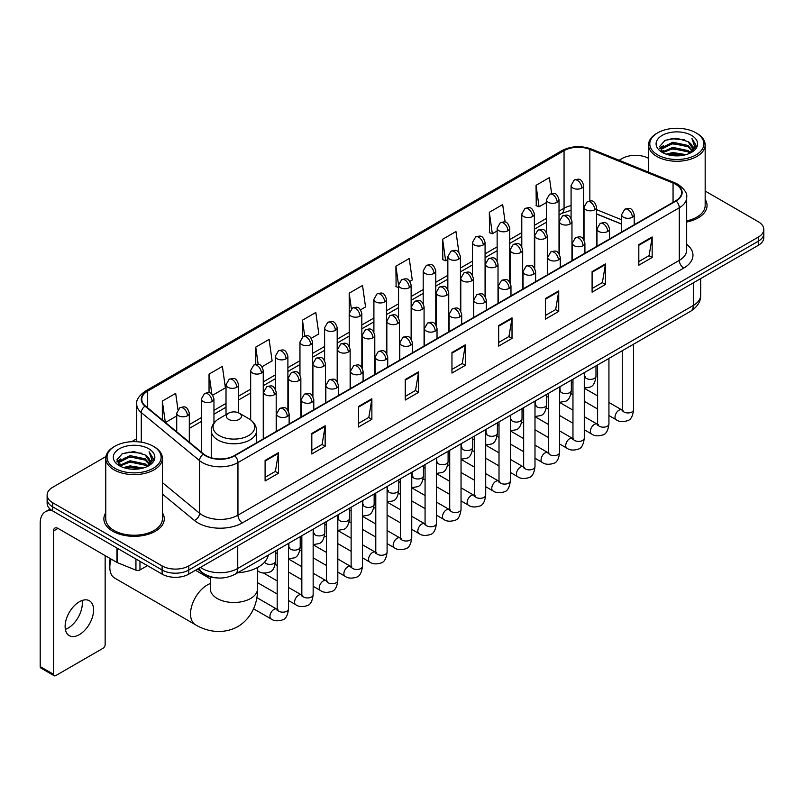 <?xml version="1.0" encoding="UTF-8"?>
<svg xmlns="http://www.w3.org/2000/svg" width="804" height="804" viewBox="0 0 804 804"><rect width="100%" height="100%" fill="white"/><g stroke="black" fill="none" stroke-linecap="round" stroke-linejoin="round"><path stroke-width="1.21" d="M621.623 224.145L596.608 214.035M217.07 577.925A18.874 10.894 180 0 1 202.93 573.302L197.694 568.991M105.917 456.551L52.662 487.304A18.874 10.894 0 0 0 47.124 495.013L47.124 503.234A18.874 10.894 0 0 0 52.662 510.932L162.106 574.126A18.874 10.894 0 0 0 188.799 574.126L758.272 245.341A18.874 10.894 0 0 0 763.8 237.632L763.8 233.522A18.874 10.894 0 0 1 758.272 241.23A18.874 10.894 0 0 0 763.8 233.522L763.8 229.411A18.874 10.894 0 0 0 758.272 221.713L705.168 191.05M47.124 495.013A18.874 10.894 0 0 0 52.662 502.711L162.106 565.905A18.874 10.894 0 0 0 188.799 565.905L188.799 570.016L758.272 241.23L188.799 570.016A18.874 10.894 0 0 1 162.106 570.016A18.874 10.894 0 0 0 188.799 570.016L188.799 574.126M52.662 502.711L52.662 506.821L162.106 570.016L52.662 506.821A18.874 10.894 0 0 1 47.124 499.123A18.874 10.894 0 0 0 52.662 506.821L52.662 510.932M105.756 512.831A30.2 17.437 0 0 0 103.877 518.902A30.2 17.437 0 0 0 112.721 531.223A30.2 17.437 0 0 0 145.635 535.002A30.2 17.437 0 0 0 164.277 518.902A30.2 17.437 0 0 0 162.388 512.831A30.2 17.437 0 0 1 164.277 518.902A30.2 17.437 0 0 1 145.635 535.002A30.2 17.437 0 0 1 112.721 531.223A30.2 17.437 0 0 1 103.877 518.902A30.2 17.437 0 0 1 105.756 512.831M675.742 184.337A20.13 11.628 180 0 1 681.641 192.558A20.13 11.628 180 0 1 675.742 200.769L234.396 455.577A20.13 11.628 180 0 1 203.673 454.029L145.403 405.99A20.13 11.628 180 0 1 141.765 399.317A20.13 11.628 180 0 1 147.665 391.096L564.056 150.69A20.13 11.628 180 0 1 589.845 149.393L673.059 183.031A20.13 11.628 180 0 1 675.742 184.337M676.094 184.126A20.633 11.919 0 0 0 673.34 182.789L590.126 149.152A20.633 11.919 0 0 0 563.704 150.489L147.303 390.895A20.633 11.919 0 0 0 144.991 406.151L203.261 454.2A20.633 11.919 0 0 0 234.758 455.788L676.094 200.98A20.633 11.919 0 0 0 676.094 184.126M265.099 460.411L265.099 480.963L278.445 473.254L278.445 452.702L265.099 460.411M265.099 477.315L275.38 471.375L278.395 453.386A5.035 2.904 -120 0 0 278.445 452.702M275.29 471.425L278.445 473.254M311.811 433.436L311.811 453.989L325.158 446.28L325.158 425.738L311.811 433.436M311.811 450.34L322.092 444.411L325.107 426.411A5.035 2.904 -120 0 0 325.158 425.738M322.002 444.461L325.158 446.28M358.524 406.472L358.524 427.014L371.87 419.316L371.87 398.764L358.524 406.472M358.524 423.376L368.805 417.437L371.82 399.447A5.035 2.904 -120 0 0 371.87 398.764M368.714 417.487L371.87 419.316M405.246 379.498L405.246 400.05L418.593 392.342L418.593 371.79L405.246 379.498M405.246 396.402L415.517 390.463L418.532 372.473A5.035 2.904 -120 0 0 418.593 371.79M415.427 390.523L418.593 392.342M638.818 244.647L638.818 265.199L652.165 257.491L652.165 236.939L638.818 244.647M638.818 261.551L649.099 255.612L652.104 237.622A5.035 2.904 -120 0 0 652.165 236.939M649.009 255.662L652.165 257.491M592.096 271.621L592.096 292.164L605.452 284.455L605.452 263.913L592.096 271.621M592.096 288.515L602.377 282.586L605.392 264.596A5.035 2.904 -120 0 0 605.452 263.913M602.286 282.636L605.452 284.455M545.383 298.585L545.383 319.138L558.73 311.429L558.73 290.877L545.383 298.585M545.383 315.49L555.664 309.56L558.679 291.561A5.035 2.904 -120 0 0 558.73 290.877M555.574 309.61L558.73 311.429M498.671 325.56L498.671 346.102L512.017 338.404L512.017 317.851L498.671 325.56M498.671 342.464L508.952 336.524L511.967 318.535A5.035 2.904 -120 0 0 512.017 317.851M508.862 336.574L512.017 338.404M451.959 352.524L451.959 373.076L465.305 365.368L465.305 344.826L451.959 352.524M451.959 369.428L462.24 363.498L465.245 345.509A5.035 2.904 -120 0 0 465.305 344.826M462.149 363.549L465.305 365.368M686.676 222.015A30.2 17.437 0 0 0 707.058 205.522A30.2 17.437 0 0 0 705.168 199.462A30.2 17.437 0 0 1 707.058 205.522A30.2 17.437 0 0 1 686.676 222.015M188.799 565.905L758.272 237.12A18.874 10.894 0 0 0 763.8 229.411M648.537 158.358A18.874 10.894 0 0 0 622.135 158.519L619.12 160.257M136.73 438.763L131.655 441.687M262.014 366.735L272.114 360.895L269.099 339.429L255.752 347.137L255.752 364.302M212.718 395.196L225.401 387.87L222.386 366.403L209.04 374.101L209.04 392.804M177.935 409.467L175.674 393.367L162.328 401.075L162.328 419.939M409.899 281.35L412.261 279.983L409.246 258.516L395.9 266.224L396.111 286.646M458.903 252.536L455.958 231.542L442.612 239.25L442.833 259.682M505.133 222.125L502.671 204.578L489.324 212.286L489.546 232.708M551.624 193.523L549.393 177.604L536.047 185.312L536.258 205.734M311.309 338.273L318.826 333.931L315.821 312.454L302.465 320.163L302.465 336.997M360.604 309.811L365.549 306.957L362.534 285.49L349.187 293.189L349.258 313.701M349.258 346.283L349.187 313.54M349.187 293.189L351.378 308.847M398.553 287.561L395.9 286.566M395.9 266.224L398.553 285.108A6.291 3.628 0 0 0 400.392 287.671A6.291 3.628 0 0 0 409.286 287.671A6.291 3.628 0 0 0 411.135 285.098C408.583 277.028 406.1 278.636 401.698 279.651A6.291 3.628 60 0 1 404.844 279.963A6.291 3.628 -120 0 1 409.286 287.671M442.612 239.25L445.627 260.727L447.848 259.441M445.627 260.727L442.612 259.602M489.324 212.286L492.339 233.753L497.143 230.979M492.339 233.753L489.324 232.627M536.047 185.312L539.052 206.779L546.439 202.518M539.052 206.779L536.047 205.653M302.465 320.163L304.686 335.931M255.752 347.137L258.164 364.302M209.04 374.101L211.874 394.261M165.423 422.492L176.719 415.969M162.328 401.075L165.322 422.401M657.722 154.921A27.055 15.618 0 0 0 695.983 154.921A27.055 15.618 0 0 0 695.983 132.831L696.877 133.343A28.311 16.351 0 0 1 705.168 144.911A28.311 16.351 0 0 1 687.691 160.006A28.311 16.351 0 0 1 656.838 156.468A28.311 16.351 0 0 1 648.537 144.911A28.311 16.351 0 0 1 656.838 133.343L657.722 132.831A27.055 15.618 0 0 0 657.722 154.921M686.676 220.859A28.311 16.351 0 0 0 705.168 205.522L705.168 144.911M666.255 154.187L672.787 152.509L686.023 154.639M668.124 154.75L672.787 153.795L684.083 155.112M662.205 152.067L672.787 147.373L687.973 150.579L690.425 152.609M662.838 152.619L672.787 148.66L687.973 151.866L689.742 153.222M661.31 151.212L661.662 147.805L672.787 142.238L687.973 145.444L692.133 150.167M661.169 150.589L661.662 149.092L672.787 143.524L687.973 146.73L691.842 150.78M689.581 153.353A15.728 9.085 0 0 0 692.586 148.016A15.728 9.085 0 0 0 687.973 141.594L692.576 148.328M691.54 135.404A20.763 11.99 0 0 0 662.215 135.373A20.763 11.99 0 0 0 662.084 152.298A20.763 11.99 0 0 0 662.174 152.358A20.763 11.99 0 0 0 691.631 152.298A20.763 11.99 0 0 0 691.54 135.404M687.973 141.594L676.677 138.218L665.059 140.358L659.672 146.439L663.25 152.931M690.867 152.72L695.892 146.358L695.993 145.212L691.902 138.399L694.475 146.037L689.752 153.273M696.877 133.343L695.983 132.831A27.055 15.618 0 0 0 657.722 132.831M691.902 138.399L695.983 145.474M664.787 140.489L671.903 138.73L684.646 139.876M659.883 148.76L662.205 146.931M667.31 144.76L671.903 143.876L684.194 144.881M667.31 149.896L671.903 149.011L684.194 150.016M668.255 154.79L671.903 154.147L684.063 155.122M659.752 148.248L663.561 145.544M661.772 151.705L663.561 150.68M111.133 559.081A23.597 13.618 120 0 0 109.826 567.322L109.826 562.177A17.306 9.99 -60 0 1 110.198 558.539M109.826 567.322A23.597 13.618 120 0 0 114.711 578.116L195.422 624.718A23.597 13.618 -60 0 1 191.804 605.804A23.597 13.618 -60 0 1 207.221 585.021A23.597 13.618 -60 0 1 210.316 583.563M228.567 419.336A7.548 4.362 0 0 0 239.25 419.336A7.548 4.362 0 0 0 239.25 413.176L248.627 418.582A20.803 12.01 0 0 1 248.627 435.577A20.803 12.01 0 0 1 219.201 435.577A20.803 12.01 0 0 1 219.201 418.582C214.075 421.628 211.422 425.668 211.261 430.713A22.653 13.075 0 0 0 217.894 439.959A22.653 13.075 0 0 0 242.577 442.793A22.653 13.075 0 0 0 256.556 430.713C256.396 425.668 253.752 421.628 248.627 418.582L239.25 413.176A7.548 4.362 0 0 0 228.567 413.176A7.548 4.362 0 0 0 228.567 419.336M237.662 572.77A34.602 19.979 0 0 0 268.315 555.072M82.038 600.508A20.13 11.628 -60 0 1 68.059 628.125A20.13 11.628 -60 0 1 65.375 629.381M79.355 634.637A20.13 11.628 120 0 0 92.5 616.899A20.13 11.628 120 0 0 89.415 600.769A20.13 11.628 120 0 0 79.355 601.764A20.13 11.628 120 0 0 66.199 619.502A20.13 11.628 120 0 0 69.285 635.642A20.13 11.628 120 0 0 79.355 634.637M139.966 561.343L139.966 569.946L147.423 565.644M52.441 510.811A25.165 14.532 -120 0 0 45.416 511.746A25.165 14.532 -120 0 0 40.2 523.263L40.2 666.596L53.546 674.305L53.546 530.972A6.291 3.628 60 0 1 54.853 528.087A6.291 3.628 60 0 1 57.999 528.399L116.972 562.448L116.972 548.067M53.546 674.305A3.146 1.819 120 0 0 54.2 675.742L40.853 668.034A3.146 1.819 -60 0 1 40.2 666.596M54.2 675.742A3.146 1.819 120 0 0 55.767 675.581L102.932 648.356A3.146 1.819 120 0 0 105.153 644.506L105.153 555.624M139.966 569.946A3.146 1.819 180 0 1 135.936 570.157L117.394 562.659A3.146 1.819 180 0 1 116.972 562.448M114.942 468.3A27.055 15.618 0 0 0 153.202 468.3A27.055 15.618 0 0 0 153.202 446.21A27.055 15.618 0 0 0 153.202 446.2L154.097 446.722A28.311 16.351 0 0 1 162.388 458.28A28.311 16.351 0 0 1 144.911 473.375A28.311 16.351 0 0 1 114.057 469.837A28.311 16.351 0 0 1 105.756 458.28A28.311 16.351 0 0 1 114.057 446.722L114.942 446.21A27.055 15.618 0 0 0 114.942 468.3M105.756 458.28L105.756 518.902A28.311 16.351 0 0 0 114.057 530.459A28.311 16.351 0 0 0 144.911 533.997A28.311 16.351 0 0 0 162.388 518.902L162.388 458.28M123.474 467.556L130.007 465.888L143.243 468.008M125.344 468.129L130.007 467.164L141.303 468.491L129.122 467.516L125.474 468.159M119.424 465.446L130.007 460.752L145.192 463.958L147.645 465.978M120.057 465.998L130.007 462.029L145.192 465.235L146.961 466.591M118.53 464.581L118.881 461.174L130.007 455.607L145.192 458.813L149.353 463.536M118.389 463.958L118.881 462.461L130.007 456.893L145.192 460.099L149.062 464.149M146.8 466.722A15.728 9.085 0 0 0 149.805 461.385A15.728 9.085 0 0 0 145.192 454.963L149.795 461.697M148.76 448.773A20.763 11.99 0 0 0 119.434 448.743A20.763 11.99 0 0 0 119.304 465.677A20.763 11.99 0 0 0 119.394 465.727A20.763 11.99 0 0 0 148.851 465.677A20.763 11.99 0 0 0 148.76 448.773M145.192 454.963L133.896 451.587L122.278 453.727L116.902 459.808L120.469 466.3M148.097 466.089L153.112 459.727L153.212 458.592L149.122 451.768L151.695 459.406L146.971 466.642M154.097 446.722L153.202 446.21A27.055 15.618 0 0 0 114.942 446.21M149.122 451.768L153.202 458.843M122.007 453.858L129.122 452.109L141.866 453.245M117.103 462.129L119.424 460.31M124.53 458.129L129.122 457.245L141.414 458.25M124.53 463.275L129.122 462.38L141.414 463.385M116.972 461.627L120.781 458.913M118.992 465.074L120.781 464.049M200.457 567.393A25.165 14.532 0 0 0 202.146 568.468A25.165 14.532 0 0 0 237.733 568.468L693.319 305.45A25.165 14.532 0 0 0 700.686 295.168C700.867 301.42 697.55 306.766 690.706 311.208L235.13 574.237A12.583 7.266 60 0 0 237.733 568.468L237.733 545.866M693.319 282.837L693.319 305.45A12.583 7.266 60 0 1 690.706 311.208M199.432 567.986A12.583 8.412 129.5 0 0 201.623 572.076L197.804 568.92M758.272 245.341L758.272 237.12M162.106 574.126L162.106 565.905M686.676 244.336A31.456 18.16 180 0 1 683.752 268.074L242.406 522.881A6.291 3.628 60 0 1 237.954 515.173L679.3 260.365A25.165 14.532 0 0 0 686.676 250.094L686.676 197.482A25.165 14.532 180 0 1 679.3 207.764A6.291 3.628 -120 0 0 676.094 200.98M242.406 522.881A31.456 18.16 180 0 1 197.915 522.881A31.456 18.16 180 0 1 194.397 520.449L162.388 494.068M203.261 454.2A6.291 4.211 129.5 0 0 199.543 460.632L199.543 513.233A25.165 14.532 0 0 0 202.367 515.173A25.165 14.532 0 0 0 237.954 515.173L237.954 462.571A25.165 14.532 180 0 1 199.543 460.632L141.283 412.583A25.165 14.532 180 0 1 136.73 404.251L136.73 441.708M686.676 197.482C687.51 193.553 684.616 189.171 678.003 184.327L674.687 182.729A6.291 2.945 112 0 0 673.34 182.789M674.687 182.729L591.473 149.082C581.051 145.393 571.162 145.936 561.795 150.69A6.291 3.628 60 0 1 563.704 150.489M147.303 390.895A6.291 3.628 -120 0 0 145.403 391.096C138.871 395.789 135.976 400.171 136.73 404.251M144.991 406.151A6.291 4.211 129.5 0 0 141.283 412.583L141.283 442.19M591.473 149.082A6.291 2.945 112 0 0 590.126 149.152M234.758 455.788A6.291 3.628 60 0 1 237.954 462.571L679.3 207.764L679.3 260.365A6.291 3.628 60 0 0 683.752 268.074M162.388 482.591L199.543 513.233A6.291 4.211 -50.5 0 1 194.397 520.449M147.665 391.096L147.665 407.849M673.059 183.031L673.059 202.327M589.845 149.393L589.845 200.92M621.623 219.773L596.608 209.663M584.307 205.362A20.13 11.628 0 0 0 583.664 205.251M571.081 205.603A20.13 11.628 0 0 0 564.056 208.236L559.021 211.14M564.056 150.69L564.056 208.236A11.326 6.543 60 0 1 561.715 213.422L559.021 214.969M546.439 218.407L534.369 225.371M521.786 232.637L509.726 239.602M497.143 246.868L485.073 253.833M472.491 261.099L460.431 268.064M447.848 275.33L435.778 282.294M423.195 289.561L411.135 296.525M398.553 303.791L386.483 310.756M373.9 318.012L361.84 324.977M349.258 332.243L337.188 339.208M324.605 346.474L312.545 353.438M299.962 360.705L287.892 367.669M275.31 374.935L263.25 381.9M250.667 389.166L238.597 396.131M226.014 403.397L213.954 410.362M201.372 417.628L189.302 424.592M451.959 353.177L465.245 345.509M498.671 326.213L511.967 318.535M545.383 299.239L558.679 291.561M592.096 272.265L605.392 264.596M638.818 245.3L652.104 237.622M405.246 380.151L418.532 372.473M358.524 407.115L371.82 399.447M311.811 434.09L325.107 426.411M265.099 461.064L278.395 453.386M257.501 567.524L257.501 588.87A23.597 13.618 180 0 1 250.597 598.498A23.597 13.618 180 0 1 217.231 598.498A23.597 13.618 180 0 1 210.316 588.87L210.367 589.794M632.366 217.241A6.291 3.628 0 0 0 634.205 214.668C631.653 206.598 629.17 208.206 624.768 209.221A6.291 3.628 60 0 1 627.914 209.532A6.291 3.628 -120 0 1 632.366 217.241A6.291 3.628 0 0 1 623.462 217.241A6.291 3.628 0 0 1 621.623 214.668L624.768 209.221M608.929 415.537L616.186 419.728A5.658 3.266 -60 0 1 615.321 415.186A5.658 3.266 -60 0 1 619.02 410.201A5.658 3.266 -60 0 1 619.271 410.06A5.658 3.266 -60 0 1 621.844 409.919L608.929 402.452M622.577 410.482L622.075 410.904L622.256 409.678A5.658 3.266 -0 0 0 623.914 411.99A5.658 3.266 -0 0 0 631.663 412.13A5.658 3.266 -0 0 0 633.582 409.678C632.798 416.261 630.768 419.929 627.472 420.703C622.738 422.14 618.979 421.819 616.186 419.728M607.713 231.472A6.291 3.628 0 0 0 609.563 228.899C607.01 220.829 604.528 222.437 600.126 223.452A6.291 3.628 60 0 1 603.271 223.763A6.291 3.628 -120 0 1 607.713 231.472A6.291 3.628 0 0 1 598.819 231.472A6.291 3.628 0 0 1 596.98 228.899L600.126 223.452M584.287 429.768L591.543 433.949A5.658 3.266 -60 0 1 590.669 429.416A5.658 3.266 -60 0 1 594.367 424.422A5.658 3.266 -60 0 1 594.618 424.291A5.658 3.266 -60 0 1 597.201 424.15L584.287 416.683M597.925 424.713L597.422 425.135L597.603 423.909A5.658 3.266 -0 0 0 599.261 426.22A5.658 3.266 -0 0 0 607.01 426.361A5.658 3.266 -0 0 0 608.929 423.909C608.156 430.492 606.115 434.16 602.819 434.934C598.086 436.371 594.327 436.039 591.543 433.949M583.071 245.702A6.291 3.628 0 0 0 584.91 243.13C582.357 235.059 579.875 236.667 575.473 237.682A6.291 3.628 60 0 1 578.619 237.994A6.291 3.628 -120 0 1 583.071 245.702A6.291 3.628 0 0 1 574.167 245.702A6.291 3.628 0 0 1 572.327 243.13L575.473 237.682M559.634 443.999L566.89 448.18A5.658 3.266 -60 0 1 566.026 443.647A5.658 3.266 -60 0 1 569.724 438.652A5.658 3.266 -60 0 1 569.976 438.522A5.658 3.266 -60 0 1 572.548 438.371L559.634 430.914M573.282 438.944L572.78 439.366L572.961 438.14A5.658 3.266 -0 0 0 574.619 440.451A5.658 3.266 -0 0 0 582.367 440.592A5.658 3.266 -0 0 0 584.287 438.14C583.503 444.723 581.473 448.391 578.176 449.165C573.443 450.602 569.684 450.27 566.89 448.18M558.418 259.933A6.291 3.628 0 0 0 560.267 257.36C557.715 249.29 555.232 250.898 550.83 251.913A6.291 3.628 60 0 1 553.976 252.225A6.291 3.628 -120 0 1 558.418 259.933A6.291 3.628 0 0 1 549.524 259.933A6.291 3.628 0 0 1 547.685 257.36L550.83 251.913M534.992 458.23L542.248 462.411A5.658 3.266 -60 0 1 541.373 457.878A5.658 3.266 -60 0 1 545.072 452.883A5.658 3.266 -60 0 1 545.323 452.752A5.658 3.266 -60 0 1 547.906 452.602L534.992 445.145M548.629 453.175L548.127 453.597L548.308 452.371A5.658 3.266 -0 0 0 549.966 454.682A5.658 3.266 -0 0 0 557.715 454.823A5.658 3.266 -0 0 0 559.634 452.371C558.86 458.943 556.82 462.622 553.524 463.395C548.79 464.833 545.032 464.501 542.248 462.411M533.776 274.164A6.291 3.628 0 0 0 535.615 271.591C533.062 263.521 530.58 265.129 526.178 266.144A6.291 3.628 60 0 1 529.323 266.456A6.291 3.628 -120 0 1 533.776 274.164A6.291 3.628 0 0 1 524.871 274.164A6.291 3.628 0 0 1 523.032 271.591L526.178 266.144M510.339 472.45L517.595 476.641A5.658 3.266 -60 0 1 516.731 472.109A5.658 3.266 -60 0 1 520.429 467.114A5.658 3.266 -60 0 1 520.68 466.983A5.658 3.266 -60 0 1 523.263 466.833L510.339 459.375M523.987 467.405L523.484 467.827L523.665 466.601A5.658 3.266 -0 0 0 525.324 468.913A5.658 3.266 -0 0 0 533.072 469.054A5.658 3.266 -0 0 0 534.992 466.601C534.208 473.174 532.178 476.852 528.881 477.626C524.148 479.063 520.389 478.732 517.595 476.641M509.123 288.385A6.291 3.628 0 0 0 510.972 285.822C508.419 277.752 505.937 279.36 501.535 280.375A6.291 3.628 60 0 1 504.681 280.686A6.291 3.628 -120 0 1 509.123 288.385A6.291 3.628 0 0 1 500.229 288.385A6.291 3.628 0 0 1 498.39 285.822L501.535 280.375M485.696 486.681L492.952 490.872A5.658 3.266 -60 0 1 492.078 486.34A5.658 3.266 -60 0 1 495.777 481.345A5.658 3.266 -60 0 1 496.028 481.214A5.658 3.266 -60 0 1 498.611 481.063L485.696 473.606M499.344 481.636L498.832 482.058L499.013 480.832A5.658 3.266 -0 0 0 500.671 483.144A5.658 3.266 -0 0 0 508.419 483.284A5.658 3.266 -0 0 0 510.339 480.832C509.565 487.405 507.525 491.083 504.229 491.847C499.495 493.294 495.736 492.963 492.952 490.872M484.48 302.616A6.291 3.628 0 0 0 486.319 300.053C483.767 291.983 481.284 293.591 476.883 294.606A6.291 3.628 60 0 1 480.028 294.917A6.291 3.628 -120 0 1 484.48 302.616A6.291 3.628 0 0 1 475.576 302.616A6.291 3.628 0 0 1 473.737 300.053L476.883 294.606M461.044 500.912L468.3 505.103A5.658 3.266 -60 0 1 467.436 500.57A5.658 3.266 -60 0 1 471.134 495.576A5.658 3.266 -60 0 1 471.385 495.445A5.658 3.266 -60 0 1 473.968 495.294L461.044 487.837M474.692 495.867L474.189 496.289L474.37 495.063A5.658 3.266 -0 0 0 476.028 497.374A5.658 3.266 -0 0 0 483.777 497.515A5.658 3.266 -0 0 0 485.696 495.063C484.912 501.636 482.882 505.314 479.586 506.078C474.852 507.525 471.094 507.193 468.3 505.103M459.828 316.846A6.291 3.628 0 0 0 461.677 314.284C459.124 306.213 456.642 307.821 452.24 308.837A6.291 3.628 60 0 1 455.386 309.148A6.291 3.628 -120 0 1 459.828 316.846A6.291 3.628 0 0 1 450.933 316.846A6.291 3.628 0 0 1 449.094 314.284L452.24 308.837M436.401 515.143L443.657 519.334A5.658 3.266 -60 0 1 442.783 514.801A5.658 3.266 -60 0 1 446.481 509.806A5.658 3.266 -60 0 1 446.733 509.676A5.658 3.266 -60 0 1 449.315 509.525L436.401 502.068M450.049 510.098L449.536 510.52L449.717 509.294A5.658 3.266 -0 0 0 451.376 511.605A5.658 3.266 -0 0 0 459.124 511.746A5.658 3.266 -0 0 0 461.044 509.294C460.27 515.866 458.23 519.545 454.933 520.309C450.2 521.746 446.441 521.424 443.657 519.334M435.185 331.077A6.291 3.628 0 0 0 437.024 328.514C434.472 320.444 431.989 322.052 427.587 323.057A6.291 3.628 60 0 1 430.733 323.369A6.291 3.628 -120 0 1 435.185 331.077A6.291 3.628 0 0 1 426.281 331.077A6.291 3.628 0 0 1 424.442 328.514L427.587 323.057M411.748 529.374L419.005 533.565A5.658 3.266 -60 0 1 418.14 529.032A5.658 3.266 -60 0 1 421.839 524.037A5.658 3.266 -60 0 1 422.09 523.896A5.658 3.266 -60 0 1 424.673 523.756L411.748 516.299M425.396 524.329L424.894 524.751L425.075 523.525A5.658 3.266 -0 0 0 426.733 525.836A5.658 3.266 -0 0 0 434.482 525.977A5.658 3.266 -0 0 0 436.401 523.525C435.617 530.097 433.587 533.776 430.291 534.539C425.557 535.977 421.798 535.655 419.005 533.565M410.532 345.308A6.291 3.628 0 0 0 412.382 342.745C409.829 334.675 407.347 336.273 402.945 337.288A6.291 3.628 60 0 1 406.09 337.6A6.291 3.628 -120 0 1 410.532 345.308A6.291 3.628 0 0 1 401.638 345.308A6.291 3.628 0 0 1 399.799 342.745L402.945 337.288M387.106 543.604L394.362 547.795A5.658 3.266 -60 0 1 393.488 543.253A5.658 3.266 -60 0 1 397.186 538.268A5.658 3.266 -60 0 1 397.437 538.127A5.658 3.266 -60 0 1 400.02 537.987L387.106 530.529M400.754 538.559L400.241 538.971L400.422 537.755A5.658 3.266 -0 0 0 402.08 540.067A5.658 3.266 -0 0 0 409.829 540.208A5.658 3.266 -0 0 0 411.748 537.755C410.975 544.328 408.934 548.006 405.638 548.77C400.905 550.207 397.146 549.886 394.362 547.795M385.89 359.539A6.291 3.628 0 0 0 387.729 356.976C385.176 348.896 382.694 350.504 378.292 351.519A6.291 3.628 60 0 1 381.438 351.83A6.291 3.628 -120 0 1 385.89 359.539A6.291 3.628 0 0 1 376.996 359.539A6.291 3.628 0 0 1 375.146 356.976L378.292 351.519M362.453 557.835L369.709 562.026A5.658 3.266 -60 0 1 368.845 557.484A5.658 3.266 -60 0 1 372.543 552.499A5.658 3.266 -60 0 1 372.795 552.358A5.658 3.266 -60 0 1 375.378 552.217L362.453 544.76M376.101 552.79L375.599 553.202L375.78 551.986A5.658 3.266 -0 0 0 377.438 554.298A5.658 3.266 -0 0 0 385.186 554.438A5.658 3.266 -0 0 0 387.106 551.986C386.322 558.559 384.292 562.227 380.995 563.001C376.262 564.438 372.503 564.117 369.709 562.026M361.237 373.77A6.291 3.628 0 0 0 363.086 371.197C360.534 363.127 358.051 364.735 353.649 365.75A6.291 3.628 60 0 1 356.795 366.061A6.291 3.628 -120 0 1 361.237 373.77A6.291 3.628 0 0 1 352.343 373.77A6.291 3.628 0 0 1 350.504 371.197L353.649 365.75M337.811 572.066L345.067 576.257A5.658 3.266 -60 0 1 344.192 571.714A5.658 3.266 -60 0 1 347.891 566.73A5.658 3.266 -60 0 1 348.142 566.589A5.658 3.266 -60 0 1 350.725 566.448L337.811 558.991M351.459 567.021L350.946 567.433L351.127 566.217A5.658 3.266 -0 0 0 352.785 568.529A5.658 3.266 -0 0 0 360.534 568.669A5.658 3.266 -0 0 0 362.453 566.217C361.679 572.79 359.639 576.458 356.343 577.232C351.609 578.669 347.851 578.347 345.067 576.257M336.595 388A6.291 3.628 0 0 0 338.434 385.428C335.881 377.357 333.399 378.965 328.997 379.98A6.291 3.628 60 0 1 332.142 380.292A6.291 3.628 -120 0 1 336.595 388A6.291 3.628 0 0 1 327.7 388A6.291 3.628 0 0 1 325.851 385.428L328.997 379.98M313.158 586.297L320.414 590.488A5.658 3.266 -60 0 1 319.55 585.945A5.658 3.266 -60 0 1 323.248 580.96A5.658 3.266 -60 0 1 323.499 580.82A5.658 3.266 -60 0 1 326.082 580.679L313.158 573.222M326.806 581.252L326.303 581.664L326.484 580.448A5.658 3.266 -0 0 0 328.143 582.759A5.658 3.266 -0 0 0 335.891 582.9A5.658 3.266 -0 0 0 337.811 580.448C337.027 587.02 334.997 590.689 331.7 591.463C326.967 592.9 323.208 592.578 320.414 590.488M311.942 402.231A6.291 3.628 0 0 0 313.791 399.658C311.238 391.588 308.756 393.196 304.354 394.211A6.291 3.628 60 0 1 307.5 394.523A6.291 3.628 -120 0 1 311.942 402.231A6.291 3.628 0 0 1 303.048 402.231A6.291 3.628 0 0 1 301.209 399.658L304.354 394.211M288.515 600.528L295.772 604.719A5.658 3.266 -60 0 1 294.897 600.176A5.658 3.266 -60 0 1 298.596 595.191A5.658 3.266 -60 0 1 298.847 595.05A5.658 3.266 -60 0 1 301.43 594.91L288.515 587.453M302.163 595.483L301.651 595.895L301.832 594.679A5.658 3.266 -0 0 0 303.49 596.99A5.658 3.266 -0 0 0 311.238 597.131A5.658 3.266 -0 0 0 313.158 594.679C312.384 601.251 310.344 604.92 307.048 605.693C302.314 607.131 298.555 606.809 295.772 604.719M287.299 416.462A6.291 3.628 0 0 0 289.138 413.889C286.586 405.819 284.103 407.427 279.702 408.442A6.291 3.628 60 0 1 282.847 408.754A6.291 3.628 -120 0 1 287.299 416.462A6.291 3.628 0 0 1 278.405 416.462A6.291 3.628 0 0 1 276.556 413.889L279.702 408.442M253.561 608.809L271.119 618.949A5.658 3.266 -60 0 1 270.255 614.407A5.658 3.266 -60 0 1 273.953 609.422A5.658 3.266 -60 0 1 274.204 609.281A5.658 3.266 -60 0 1 276.787 609.141L256.818 597.613M277.511 609.703L277.008 610.125L277.189 608.899A5.658 3.266 -0 0 0 278.847 611.211A5.658 3.266 -0 0 0 286.596 611.352A5.658 3.266 -0 0 0 288.515 608.899C287.731 615.482 285.701 619.15 282.405 619.924C277.671 621.361 273.913 621.04 271.119 618.949M594.769 209.764A6.291 3.628 0 0 0 596.608 207.191C594.055 199.121 591.573 200.729 587.171 201.744A6.291 3.628 60 0 1 590.317 202.055A6.291 3.628 -120 0 1 594.769 209.764A6.291 3.628 0 0 1 585.875 209.764A6.291 3.628 0 0 1 584.026 207.191L587.171 201.744M584.98 376.915L584.478 377.337L584.659 376.111A5.658 3.266 -0 0 0 586.317 378.423A5.658 3.266 -0 0 0 594.066 378.563A5.658 3.266 -0 0 0 595.985 376.111C595.211 382.684 593.171 386.362 589.875 387.126L584.287 388.071M570.126 223.994A6.291 3.628 0 0 0 571.966 221.422C569.413 213.351 566.931 214.959 562.529 215.974A6.291 3.628 60 0 1 565.674 216.286A6.291 3.628 -120 0 1 570.126 223.994A6.291 3.628 0 0 1 561.222 223.994A6.291 3.628 0 0 1 559.383 221.422L562.529 215.974M560.338 391.146L559.825 391.558L560.006 390.342A5.658 3.266 -0 0 0 561.664 392.653A5.658 3.266 -0 0 0 569.423 392.794A5.658 3.266 -0 0 0 571.332 390.342C570.559 396.915 568.529 400.593 565.222 401.357L559.634 402.301M545.474 238.225A6.291 3.628 0 0 0 547.313 235.652C544.76 227.582 542.278 229.19 537.876 230.205A6.291 3.628 60 0 1 541.022 230.517A6.291 3.628 -120 0 1 545.474 238.225A6.291 3.628 0 0 1 536.58 238.225A6.291 3.628 0 0 1 534.73 235.652L537.876 230.205M535.685 405.377L535.183 405.789L535.364 404.573A5.658 3.266 -0 0 0 537.022 406.884A5.658 3.266 -0 0 0 544.77 407.025A5.658 3.266 -0 0 0 546.69 404.573C545.916 411.145 543.876 414.814 540.579 415.588L534.992 416.532M520.831 252.456A6.291 3.628 0 0 0 522.67 249.883C520.118 241.813 517.635 243.421 513.233 244.436A6.291 3.628 60 0 1 516.379 244.748A6.291 3.628 -120 0 1 520.831 252.456A6.291 3.628 0 0 1 511.927 252.456A6.291 3.628 0 0 1 510.088 249.883L513.233 244.436M511.042 419.608L510.53 420.02L510.711 418.804A5.658 3.266 -0 0 0 512.379 421.115A5.658 3.266 -0 0 0 520.128 421.256A5.658 3.266 -0 0 0 522.037 418.804C521.263 425.376 519.233 429.045 515.927 429.818L510.339 430.753M496.179 266.687A6.291 3.628 0 0 0 498.018 264.114C495.465 256.044 492.983 257.652 488.581 258.667A6.291 3.628 60 0 1 491.726 258.978A6.291 3.628 -120 0 1 496.179 266.687A6.291 3.628 0 0 1 487.284 266.687A6.291 3.628 0 0 1 485.435 264.114L488.581 258.667M486.39 433.838L485.887 434.25L486.068 433.034A5.658 3.266 -0 0 0 487.726 435.346A5.658 3.266 -0 0 0 495.475 435.487A5.658 3.266 -0 0 0 497.395 433.034C496.621 439.607 494.581 443.275 491.284 444.049L485.696 444.984M471.536 280.918A6.291 3.628 0 0 0 473.375 278.345C470.822 270.275 468.34 271.883 463.938 272.898A6.291 3.628 60 0 1 467.084 273.209A6.291 3.628 -120 0 1 471.536 280.918A6.291 3.628 0 0 1 462.632 280.918A6.291 3.628 0 0 1 460.792 278.345L463.938 272.898M461.747 448.069L461.235 448.481L461.416 447.265A5.658 3.266 -0 0 0 463.084 449.577A5.658 3.266 -0 0 0 470.832 449.717A5.658 3.266 -0 0 0 472.742 447.265C471.968 453.838 469.938 457.506 466.642 458.28L461.044 459.215M446.883 295.148A6.291 3.628 0 0 0 448.732 292.576C446.17 284.505 443.687 286.113 439.285 287.128A6.291 3.628 60 0 1 442.431 287.44A6.291 3.628 -120 0 1 446.883 295.148A6.291 3.628 0 0 1 437.989 295.148A6.291 3.628 0 0 1 436.14 292.576L439.285 287.128M437.095 462.29L436.592 462.712L436.773 461.486A5.658 3.266 -0 0 0 438.431 463.797A5.658 3.266 -0 0 0 446.18 463.938A5.658 3.266 -0 0 0 448.099 461.486C447.325 468.069 445.285 471.737 441.989 472.511L436.401 473.445M422.241 309.379A6.291 3.628 0 0 0 424.08 306.806C421.527 298.736 419.045 300.344 414.643 301.359A6.291 3.628 60 0 1 417.789 301.671A6.291 3.628 -120 0 1 422.241 309.379A6.291 3.628 0 0 1 413.336 309.379A6.291 3.628 0 0 1 411.497 306.806L414.643 301.359M412.452 476.521L411.939 476.943L412.13 475.717A5.658 3.266 -0 0 0 413.789 478.028A5.658 3.266 -0 0 0 421.537 478.169A5.658 3.266 -0 0 0 423.447 475.717C422.673 482.299 420.643 485.968 417.346 486.742L411.748 487.676M397.588 323.6A6.291 3.628 0 0 0 399.437 321.037C396.874 312.967 394.402 314.575 389.99 315.59A6.291 3.628 60 0 1 393.136 315.902A6.291 3.628 -120 0 1 397.588 323.6A6.291 3.628 0 0 1 388.694 323.6A6.291 3.628 0 0 1 386.845 321.037L389.99 315.59M387.799 490.752L387.297 491.174L387.478 489.948A5.658 3.266 -0 0 0 389.136 492.259A5.658 3.266 -0 0 0 396.885 492.4A5.658 3.266 -0 0 0 398.804 489.948C398.03 496.53 395.99 500.199 392.694 500.972L387.106 501.907M372.945 337.831A6.291 3.628 0 0 0 374.785 335.268C372.232 327.198 369.75 328.806 365.348 329.821A6.291 3.628 60 0 1 368.493 330.132A6.291 3.628 -120 0 1 372.945 337.831A6.291 3.628 0 0 1 364.041 337.831A6.291 3.628 0 0 1 362.202 335.268L365.348 329.821M363.157 504.982L362.644 505.404L362.835 504.178A5.658 3.266 -0 0 0 364.493 506.49A5.658 3.266 -0 0 0 372.242 506.631A5.658 3.266 -0 0 0 374.151 504.178C373.378 510.761 371.347 514.429 368.051 515.203L362.453 516.138M348.293 352.062A6.291 3.628 0 0 0 350.142 349.499C347.579 341.429 345.107 343.037 340.695 344.052A6.291 3.628 60 0 1 343.841 344.363A6.291 3.628 -120 0 1 348.293 352.062A6.291 3.628 0 0 1 339.399 352.062A6.291 3.628 0 0 1 337.549 349.499L340.695 344.052M338.504 519.213L338.002 519.635L338.182 518.409A5.658 3.266 -0 0 0 339.841 520.721A5.658 3.266 -0 0 0 347.589 520.861A5.658 3.266 -0 0 0 349.509 518.409C348.735 524.992 346.695 528.66 343.398 529.434L337.811 530.369M323.65 366.292A6.291 3.628 0 0 0 325.489 363.73C322.937 355.659 320.454 357.267 316.052 358.282A6.291 3.628 60 0 1 319.198 358.594A6.291 3.628 -120 0 1 323.65 366.292A6.291 3.628 0 0 1 314.746 366.292A6.291 3.628 0 0 1 312.907 363.73L316.052 358.282M313.861 533.444L313.349 533.866L313.54 532.64A5.658 3.266 -0 0 0 315.198 534.951A5.658 3.266 -0 0 0 322.947 535.092A5.658 3.266 -0 0 0 324.856 532.64C324.082 539.213 322.052 542.891 318.756 543.665L313.158 544.599M298.998 380.523A6.291 3.628 0 0 0 300.847 377.96C298.284 369.89 295.812 371.498 291.4 372.503A6.291 3.628 60 0 1 294.545 372.815A6.291 3.628 -120 0 1 298.998 380.523A6.291 3.628 0 0 1 290.103 380.523A6.291 3.628 0 0 1 288.254 377.96L291.4 372.503M289.209 547.675L288.706 548.097L288.887 546.871A5.658 3.266 -0 0 0 290.546 549.182A5.658 3.266 -0 0 0 298.294 549.323A5.658 3.266 -0 0 0 300.214 546.871C299.44 553.443 297.4 557.122 294.103 557.886L288.515 558.83M274.355 394.754A6.291 3.628 0 0 0 276.194 392.191C273.641 384.121 271.159 385.719 266.757 386.734A6.291 3.628 60 0 1 269.903 387.046A6.291 3.628 -120 0 1 274.355 394.754A6.291 3.628 0 0 1 265.451 394.754A6.291 3.628 0 0 1 263.611 392.191L266.757 386.734M264.556 562.187A5.658 3.266 -0 0 0 265.903 563.413A5.658 3.266 -0 0 0 273.651 563.554A5.658 3.266 -0 0 0 275.561 561.102C274.787 567.674 272.757 571.353 269.461 572.116C264.727 573.564 260.958 573.232 258.174 571.141A5.658 3.266 -60 0 1 257.501 570.508M581.825 188.056A6.291 3.628 0 0 0 583.664 185.493C581.111 177.423 578.629 179.031 574.227 180.046A6.291 3.628 60 0 1 577.372 180.357A6.291 3.628 -120 0 1 581.825 188.056A6.291 3.628 0 0 1 572.93 188.056A6.291 3.628 0 0 1 571.081 185.493L574.227 180.046M557.172 202.286A6.291 3.628 0 0 0 559.021 199.724C556.468 191.653 553.986 193.261 549.584 194.277A6.291 3.628 60 0 1 552.73 194.588A6.291 3.628 -120 0 1 557.172 202.286A6.291 3.628 0 0 1 548.278 202.286A6.291 3.628 0 0 1 546.439 199.724L549.584 194.277M532.529 216.517A6.291 3.628 0 0 0 534.369 213.954C531.816 205.884 529.333 207.492 524.932 208.497A6.291 3.628 60 0 1 528.077 208.809A6.291 3.628 -120 0 1 532.529 216.517A6.291 3.628 0 0 1 523.635 216.517A6.291 3.628 0 0 1 521.786 213.954L524.932 208.497M507.877 230.748A6.291 3.628 0 0 0 509.726 228.185C507.173 220.115 504.691 221.713 500.289 222.728A6.291 3.628 60 0 1 503.435 223.04A6.291 3.628 -120 0 1 507.877 230.748A6.291 3.628 0 0 1 498.982 230.748A6.291 3.628 0 0 1 497.143 228.185L500.289 222.728M483.234 244.979A6.291 3.628 0 0 0 485.073 242.406C482.521 234.336 480.038 235.944 475.636 236.959A6.291 3.628 60 0 1 478.782 237.27A6.291 3.628 -120 0 1 483.234 244.979A6.291 3.628 0 0 1 474.34 244.979A6.291 3.628 0 0 1 472.491 242.406L475.636 236.959M458.581 259.21A6.291 3.628 0 0 0 460.431 256.637C457.878 248.567 455.396 250.175 450.994 251.19A6.291 3.628 60 0 1 454.139 251.501A6.291 3.628 -120 0 1 458.581 259.21A6.291 3.628 0 0 1 449.687 259.21A6.291 3.628 0 0 1 447.848 256.637L450.994 251.19M433.939 273.44A6.291 3.628 0 0 0 435.778 270.868C433.225 262.797 430.743 264.405 426.341 265.421A6.291 3.628 60 0 1 429.487 265.732A6.291 3.628 -120 0 1 433.939 273.44A6.291 3.628 0 0 1 425.045 273.44A6.291 3.628 0 0 1 423.195 270.868L426.341 265.421M384.644 301.902A6.291 3.628 0 0 0 386.483 299.329C383.93 291.259 381.448 292.867 377.046 293.882A6.291 3.628 60 0 1 380.191 294.194A6.291 3.628 -120 0 1 384.644 301.902A6.291 3.628 0 0 1 375.749 301.902A6.291 3.628 0 0 1 373.9 299.329L377.046 293.882M359.991 316.133A6.291 3.628 0 0 0 361.84 313.56C359.287 305.49 356.805 307.098 352.403 308.113A6.291 3.628 60 0 1 355.549 308.424A6.291 3.628 -120 0 1 359.991 316.133A6.291 3.628 0 0 1 351.097 316.133A6.291 3.628 0 0 1 349.258 313.56L352.403 308.113M335.348 330.364A6.291 3.628 0 0 0 337.188 327.791C334.635 319.721 332.152 321.329 327.751 322.344A6.291 3.628 60 0 1 330.896 322.655A6.291 3.628 -120 0 1 335.348 330.364A6.291 3.628 0 0 1 326.454 330.364A6.291 3.628 0 0 1 324.605 327.791L327.751 322.344M310.696 344.594A6.291 3.628 0 0 0 312.545 342.022C309.992 333.951 307.51 335.559 303.108 336.574A6.291 3.628 60 0 1 306.254 336.886A6.291 3.628 -120 0 1 310.696 344.594A6.291 3.628 0 0 1 301.801 344.594A6.291 3.628 0 0 1 299.962 342.022L303.108 336.574M286.053 358.825A6.291 3.628 0 0 0 287.892 356.252C285.34 348.182 282.857 349.79 278.455 350.805A6.291 3.628 60 0 1 281.601 351.117A6.291 3.628 -120 0 1 286.053 358.825A6.291 3.628 0 0 1 277.159 358.825A6.291 3.628 0 0 1 275.31 356.252L278.455 350.805M261.401 373.046A6.291 3.628 0 0 0 263.25 370.483C260.697 362.413 258.215 364.021 253.813 365.036A6.291 3.628 60 0 1 256.958 365.348A6.291 3.628 -120 0 1 261.401 373.046A6.291 3.628 0 0 1 252.506 373.046A6.291 3.628 0 0 1 250.667 370.483L253.813 365.036M236.758 387.277A6.291 3.628 0 0 0 238.597 384.714C236.044 376.644 233.562 378.252 229.16 379.267A6.291 3.628 60 0 1 232.306 379.578A6.291 3.628 -120 0 1 236.758 387.277A6.291 3.628 0 0 1 227.864 387.277A6.291 3.628 0 0 1 226.014 384.714L229.16 379.267M212.105 401.508A6.291 3.628 0 0 0 213.954 398.945C211.402 390.875 208.919 392.483 204.517 393.498A6.291 3.628 60 0 1 207.663 393.809A6.291 3.628 -120 0 1 212.105 401.508A6.291 3.628 0 0 1 203.211 401.508A6.291 3.628 0 0 1 201.372 398.945L204.517 393.498M187.463 415.738A6.291 3.628 0 0 0 189.302 413.176C186.749 405.105 184.267 406.713 179.865 407.728A6.291 3.628 60 0 1 183.01 408.04A6.291 3.628 -120 0 1 187.463 415.738A6.291 3.628 0 0 1 178.568 415.738A6.291 3.628 0 0 1 176.719 413.176L179.865 407.728M53.546 530.972L57.999 528.399M117.394 548.308L117.394 562.659M135.936 570.157L135.936 559.021M235.13 574.237C224.999 579.322 214.879 579.322 204.749 574.237L201.623 572.076M700.686 295.168L700.686 278.586M561.795 150.69L145.403 391.096M571.081 210.236L561.715 213.422M546.439 222.236L534.369 229.2M521.786 236.466L509.726 243.431M497.143 250.697L485.073 257.662M472.491 264.928L460.431 271.893M447.848 279.159L435.778 286.123M423.195 293.39L411.135 300.354M398.553 307.62L386.483 314.585M373.9 321.851L361.84 328.816M349.258 336.082L337.188 343.047M324.605 350.303L312.545 357.267M299.962 364.534L287.892 371.498M275.31 378.764L263.25 385.729M250.667 392.995L238.597 399.96M226.014 407.226L213.954 414.191M201.372 421.457L189.302 428.421M621.623 224.014L596.608 213.904M661.129 150.991L661.129 149.946M648.537 172.156L648.537 144.911M257.501 588.87C257.823 600.719 253.421 617.08 237.894 626.587C221.894 635.281 205.522 630.919 195.422 624.718M256.556 442.783L256.556 430.713M211.261 457.788L211.261 430.713M228.567 413.176L219.201 418.582M210.316 578.83L195.483 570.267M210.316 576.91L210.316 588.87M622.999 410.372L621.844 409.919M633.582 344.192L633.582 409.678M634.205 224.758L634.205 214.668M597.603 408.995L584.287 401.307M572.961 394.764L571.001 393.638M622.256 350.735L622.256 409.678M621.623 232.014L621.623 214.668M597.603 395.92L584.287 388.231M598.347 424.602L597.201 424.15M608.929 358.423L608.929 423.909M609.563 238.979L609.563 228.899M572.961 423.226L559.634 415.537M548.308 408.995L546.348 407.869M597.603 364.956L597.603 423.909M596.98 246.245L596.98 228.899M572.961 410.151L559.634 402.452M573.704 438.833L572.548 438.371M584.287 372.654L584.287 438.14M584.91 253.21L584.91 243.13M548.308 437.456L534.992 429.768M523.665 423.226L521.706 422.09M572.961 379.186L572.961 438.14M572.327 260.476L572.327 243.13M548.308 424.381L534.992 416.683M549.052 453.064L547.906 452.602M559.634 386.885L559.634 452.371M560.267 267.441L560.267 257.36M523.665 451.687L510.339 443.999M499.013 437.456L497.053 436.321M548.308 393.417L548.308 452.371M547.685 274.707L547.685 257.36M523.665 438.612L510.339 430.914M524.409 467.295L523.263 466.833M534.992 401.116L534.992 466.601M535.615 281.671L535.615 271.591M499.013 465.918L485.696 458.23M474.37 451.687L472.41 450.552M523.665 407.648L523.665 466.601M523.032 288.937L523.032 271.591M499.013 452.843L485.696 445.145M499.756 481.516L498.611 481.063M510.339 415.346L510.339 480.832M510.972 295.902L510.972 285.822M474.37 480.149L461.044 472.45M449.717 465.918L447.758 464.782M499.013 421.879L499.013 480.832M498.39 303.168L498.39 285.822M474.37 467.074L461.044 459.375M475.114 495.746L473.968 495.294M485.696 429.567L485.696 495.063M486.319 310.133L486.319 300.053M449.717 494.38L436.401 486.681M425.075 480.149L423.115 479.013M474.37 436.11L474.37 495.063M473.737 317.399L473.737 300.053M449.717 481.294L436.401 473.606M450.461 509.977L449.315 509.525M461.044 443.798L461.044 509.294M461.677 324.364L461.677 314.284M425.075 508.61L411.748 500.912M400.422 494.38L398.462 493.244M449.717 450.34L449.717 509.294M449.094 331.63L449.094 314.284M425.075 495.525L411.748 487.837M425.818 524.208L424.673 523.756M436.401 458.029L436.401 523.525M437.024 338.595L437.024 328.514M400.422 522.841L387.106 515.143M375.78 508.61L373.82 507.475M425.075 464.571L425.075 523.525M424.442 345.861L424.442 328.514M400.422 509.756L387.106 502.068M401.166 538.439L400.02 537.987M411.748 472.26L411.748 537.755M412.382 352.825L412.382 342.745M375.78 537.072L362.453 529.374M351.127 522.841L349.167 521.706M400.422 478.802L400.422 537.755M399.799 360.091L399.799 342.745M375.78 523.987L362.453 516.299M376.523 552.67L375.378 552.217M387.106 486.49L387.106 551.986M387.729 367.056L387.729 356.976M351.127 551.293L337.811 543.604M326.484 537.072L324.525 535.936M375.78 493.033L375.78 551.986M375.146 374.322L375.146 356.976M351.127 538.218L337.811 530.529M351.871 566.9L350.725 566.448M362.453 500.721L362.453 566.217M363.086 381.287L363.086 371.197M326.484 565.524L313.158 557.835M301.832 551.293L299.872 550.167M351.127 507.264L351.127 566.217M350.504 388.553L350.504 371.197M326.484 552.448L313.158 544.76M327.228 581.131L326.082 580.679M337.811 514.952L337.811 580.448M338.434 395.518L338.434 385.428M301.832 579.754L288.515 572.066M277.189 565.524L275.229 564.398M326.484 521.494L326.484 580.448M325.851 402.784L325.851 385.428M301.832 566.679L288.515 558.991M302.575 595.362L301.43 594.91M313.158 529.183L313.158 594.679M313.791 409.749L313.791 399.658M277.189 593.985L257.501 582.629M301.832 535.725L301.832 594.679M301.209 417.015L301.209 399.658M277.189 580.91L263.521 573.021M277.933 609.593L276.787 609.141M288.515 543.414L288.515 608.899M289.138 423.979L289.138 413.889M277.189 549.956L277.189 608.899M276.556 431.245L276.556 413.889M585.402 376.795L584.257 376.342M595.985 365.9L595.985 376.111M596.608 246.456L596.608 207.191M584.659 372.433L584.659 376.111M572.961 382.895L571.332 381.96M584.026 239.914L584.026 207.191M560.76 391.025L559.604 390.573M571.332 380.131L571.332 390.342M571.966 260.687L571.966 221.422M560.006 386.664L560.006 390.342M548.308 397.126L546.69 396.191M559.383 254.144L559.383 221.422M536.107 405.256L534.961 404.804M546.69 394.352L546.69 404.573M547.313 274.918L547.313 235.652M535.364 400.894L535.364 404.573M523.665 411.357L522.037 410.422M534.73 268.375L534.73 235.652M511.465 419.487L510.309 419.035M522.037 408.583L522.037 418.804M522.67 289.149L522.67 249.883M510.711 415.125L510.711 418.804M499.013 425.587L497.395 424.653M510.088 282.606L510.088 249.883M486.812 433.718L485.666 433.266M497.395 422.814L497.395 433.034M498.018 303.379L498.018 264.114M486.068 429.356L486.068 433.034M474.37 439.818L472.742 438.883M485.435 296.837L485.435 264.114M462.169 447.949L461.014 447.496M472.742 437.044L472.742 447.265M473.375 317.61L473.375 278.345M461.416 443.587L461.416 447.265M449.717 454.049L448.099 453.114M460.792 311.068L460.792 278.345M437.517 462.179L436.371 461.727M448.099 451.275L448.099 461.486M448.732 331.841L448.732 292.576M436.773 457.818L436.773 461.486M425.075 468.28L423.447 467.345M436.14 325.298L436.14 292.576M412.874 476.41L411.718 475.958M423.447 465.506L423.447 475.717M424.08 346.072L424.08 306.806M412.13 472.048L412.13 475.717M400.422 482.511L398.804 481.576M411.497 339.529L411.497 306.806M388.221 490.641L387.076 490.189M398.804 479.737L398.804 489.948M399.437 360.303L399.437 321.037M387.478 486.279L387.478 489.948M375.78 496.741L374.151 495.807M386.845 353.76L386.845 321.037M363.579 504.872L362.423 504.409M374.151 493.968L374.151 504.178M374.785 374.533L374.785 335.268M362.835 500.51L362.835 504.178M351.127 510.972L349.509 510.037M362.202 367.991L362.202 335.268M338.926 519.103L337.78 518.64M349.509 508.198L349.509 518.409M350.142 388.764L350.142 349.499M338.182 514.741L338.182 518.409M326.484 525.203L324.856 524.268M337.549 382.222L337.549 349.499M314.284 533.333L313.128 532.871M324.856 522.429L324.856 532.64M325.489 402.985L325.489 363.73M313.54 528.962L313.54 532.64M301.832 539.434L300.214 538.489M312.907 396.452L312.907 363.73M289.631 547.554L288.485 547.102M300.214 536.66L300.214 546.871M300.847 417.216L300.847 377.96M288.887 543.192L288.887 546.871M277.189 553.665L275.561 552.72M288.254 410.673L288.254 377.96M275.561 550.891L275.561 561.102M276.194 431.446L276.194 392.191M258.174 571.141L257.501 570.76M263.611 438.713L263.611 392.191M583.664 239.371L583.664 185.493M571.081 218.216L571.081 185.493M559.021 253.602L559.021 199.724M546.439 232.446L546.439 199.724M534.369 267.832L534.369 213.954M521.786 246.667L521.786 213.954M509.726 282.063L509.726 228.185M497.143 260.898L497.143 228.185M485.073 296.294L485.073 242.406M472.491 275.129L472.491 242.406M460.431 310.525L460.431 256.637M447.848 289.36L447.848 256.637M435.778 324.756L435.778 270.868M423.195 303.59L423.195 270.868M411.135 338.986L411.135 285.098M398.553 317.821L398.553 285.098L401.698 279.651M386.483 353.217L386.483 299.329M373.9 332.052L373.9 299.329M361.84 367.448L361.84 313.56M337.188 381.669L337.188 327.791M324.605 360.514L324.605 327.791M312.545 395.9L312.545 342.022M299.962 374.744L299.962 342.022M287.892 410.13L287.892 356.252M275.31 388.975L275.31 356.252M263.25 438.291L263.25 370.483M250.667 419.929L250.667 370.483M238.597 412.834L238.597 384.714M226.014 414.643L226.014 384.714M213.954 423.065L213.954 398.945M201.372 452.129L201.372 398.945M189.302 442.18L189.302 413.176M176.719 431.808L176.719 413.176M45.416 511.746L50.059 509.063M118.349 464.36L118.349 463.315"/></g></svg>
